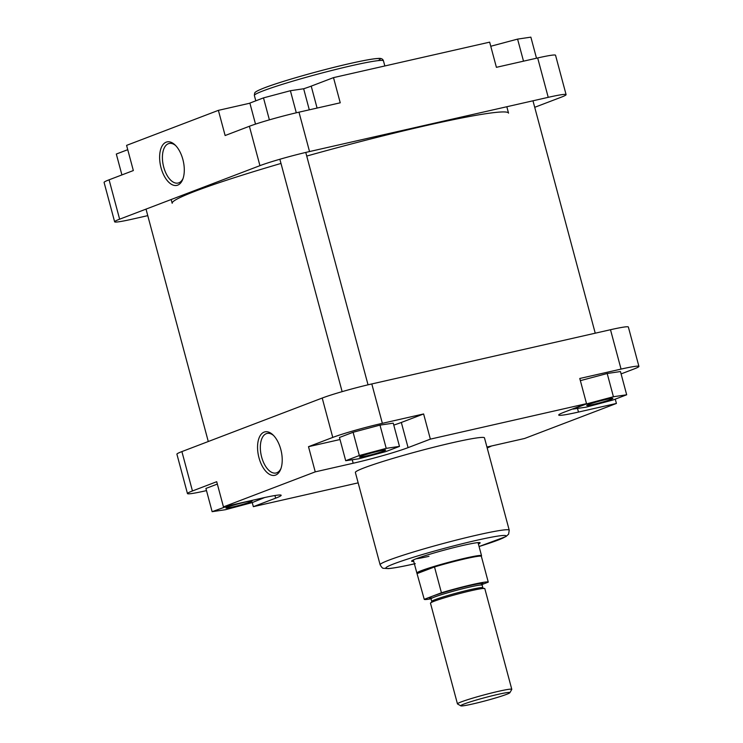 <?xml version="1.0" encoding="UTF-8"?>
<svg xmlns="http://www.w3.org/2000/svg" width="743" height="743" viewBox="0 0 743 743"><rect width="100%" height="100%" fill="white"/><g stroke="black" fill="none" stroke-linecap="round" stroke-linejoin="round"><path stroke-width="1.11" d="M472.854 703.937A25.448 1.597 165 0 0 509.874 692.708A25.448 1.597 165 0 0 497.773 694.426A25.448 1.597 165 0 0 472.26 701.253A25.448 1.597 165 0 0 460.809 705.85A25.448 1.597 165 0 0 472.854 703.937M460.809 705.85L457.539 703.974A28.123 1.774 -15 0 1 457.456 703.881A28.123 1.774 -15 0 1 470.932 698.671A28.123 1.774 -15 0 1 498.395 691.343A28.123 1.774 -15 0 1 511.788 689.318A28.123 1.774 -15 0 1 511.769 689.439L509.874 692.708M431.033 598.793A33.147 2.09 -15 0 1 424.244 599.322L416.888 573.085A33.481 2.108 -15 0 1 416.851 573.011A33.481 2.108 -15 0 1 432.89 566.816A33.481 2.108 -15 0 1 465.582 558.095A33.481 2.108 -15 0 1 481.529 555.68A33.481 2.108 -15 0 1 481.529 555.764L481.362 556.368M424.244 599.322L441.426 592.775L434.506 566.946A33.147 2.09 -15 0 1 465.564 558.717A33.147 2.09 -15 0 1 481.353 556.312L488.272 582.131L482.179 584.453M441.426 592.775A33.147 2.09 -15 0 1 472.483 584.537A33.147 2.09 -15 0 1 488.272 582.131M457.456 703.881L430.476 603.167A28.123 1.774 -15 0 1 443.952 597.966A28.123 1.774 -15 0 1 471.406 590.639A28.123 1.774 -15 0 1 484.808 588.614L511.788 689.318M417.325 573.503A33.147 2.09 -15 0 1 434.506 566.946L417.325 573.503M171.178 199.523L172.19 203.276A174.103 10.959 -15 0 1 280.984 163.441M306.748 156.067A174.103 10.959 -15 0 1 393.549 133.266A174.103 10.959 -15 0 1 508.537 113.15L506.828 106.732M161.045 167.807A22.29 11.6 77.2 0 1 162.243 145.73A22.29 11.6 77.2 0 1 174.93 144.839A22.29 11.6 77.2 0 1 182.871 159.485A22.29 11.6 77.2 0 1 182.759 179.323A22.29 11.6 77.2 0 1 171.847 184.533A22.29 11.6 77.2 0 1 161.045 167.807M175.645 145.544A20.284 10.551 -102.8 0 0 169.135 143.483A20.284 10.551 -102.8 0 0 163.701 167.054A20.284 10.551 -102.8 0 0 178.125 183.047A20.284 10.551 -102.8 0 0 183.103 178.376M333.505 77.625L489.656 42.147L496.408 67.325L537.672 57.954A37.503 2.359 -15 0 1 555.541 55.251L566.092 94.63A37.503 2.359 165 0 0 548.223 97.333L309.534 151.553A37.503 2.359 165 0 0 259.939 165.652L249.388 126.273A37.503 2.359 -15 0 1 298.983 112.174L340.248 102.803L333.505 77.625L311.215 86.132A41.515 2.61 -15 0 1 303.655 88.77M109.082 179.815L119.632 219.185A37.503 2.359 165 0 0 114.636 221.804L104.085 182.425A37.503 2.359 -15 0 1 109.082 179.815L133.341 170.556L126.589 145.377L218.386 110.354L249.899 103.193M218.386 110.354L225.129 135.532L249.388 126.273M534.719 107.308L561.104 97.24A37.503 2.359 165 0 0 566.092 94.63M114.636 221.804A37.503 2.359 165 0 0 132.505 219.101L147.764 215.637M119.632 219.185L259.939 165.652M255.508 124.118L249.871 103.082L263.496 97.881L290.392 90.72L303.655 88.761L309.302 109.834M263.496 97.881L269.384 119.855M290.392 90.72L296.299 112.797M121.908 174.921L116.317 154.042L127.75 149.687M490.761 46.261L517.592 39.11L530.864 37.15L536.502 58.214M517.592 39.11L523.509 61.167M245.673 501.98A13.56 0.854 -15 0 1 252.091 500.958A13.56 0.854 -15 0 1 245.989 503.41A13.56 0.854 -15 0 1 232.392 507.051A13.56 0.854 -15 0 1 225.946 507.961A13.56 0.854 -15 0 1 245.673 501.98M379.227 451.02A13.56 0.854 -15 0 1 385.645 449.998A13.56 0.854 -15 0 1 379.543 452.45A13.56 0.854 -15 0 1 365.946 456.091A13.56 0.854 -15 0 1 359.501 457.001A13.56 0.854 -15 0 1 379.227 451.02M606.437 399.409A13.56 0.854 -15 0 1 612.854 398.387A13.56 0.854 -15 0 1 606.752 400.83A13.56 0.854 -15 0 1 593.155 404.471A13.56 0.854 -15 0 1 586.71 405.39A13.56 0.854 -15 0 1 606.437 399.409M413.73 561.374A35.488 2.238 -15 0 1 411.631 561.03A35.488 2.238 -15 0 1 463.251 545.362A35.488 2.238 -15 0 1 480.052 542.696A35.488 2.238 -15 0 1 478.408 544.043M280.798 449.422A22.29 11.6 77.2 0 1 280.687 469.27A22.29 11.6 77.2 0 1 269.765 474.48A22.29 11.6 77.2 0 1 258.973 457.753A22.29 11.6 77.2 0 1 260.171 435.677A22.29 11.6 77.2 0 1 272.857 434.785A22.29 11.6 77.2 0 1 280.798 449.422M273.573 435.491A20.284 10.551 -102.8 0 0 267.062 433.429A20.284 10.551 -102.8 0 0 261.629 457.001A20.284 10.551 -102.8 0 0 276.052 472.994A20.284 10.551 -102.8 0 0 281.03 468.322M452.654 442.679A66.833 4.207 165 0 0 387.4 460.084A66.833 4.207 165 0 0 355.377 472.464L380.119 564.773A66.833 4.207 -15 0 1 412.133 552.393A66.833 4.207 -15 0 1 477.387 534.997A66.833 4.207 -15 0 1 509.224 530.177L484.482 437.868A66.833 4.207 165 0 0 452.654 442.679M621.092 373.905L633.918 369.011A37.503 2.359 165 0 0 638.915 366.401A37.503 2.359 165 0 0 621.046 369.104L579.781 378.475L586.524 403.653L564.234 412.161A41.515 2.61 165 0 0 558.708 415.049A41.515 2.61 165 0 0 578.481 412.059L616.411 403.449L524.614 438.472L486.944 447.026M626.683 394.784L613.421 396.743L586.533 403.904L572.909 409.105L586.171 407.145L613.059 399.985L626.683 394.784L620.461 371.537L607.198 373.506L580.357 380.648M393.771 425.098A41.515 2.61 165 0 0 401.331 422.461L423.621 413.953L382.357 423.324A37.503 2.359 165 0 0 332.762 437.423L308.503 446.682L340.015 439.522M399.483 446.394L393.251 423.157L379.989 425.117L353.101 432.277L339.467 437.478L345.699 460.716L358.962 458.756L385.849 451.595L399.483 446.394L386.221 448.354L359.324 455.515L345.699 460.716M252.239 502.565L253.344 506.67L275.634 498.172A41.515 2.61 165 0 0 281.16 495.275A41.515 2.61 165 0 0 261.378 498.265L223.457 506.884L216.715 481.705L192.456 490.965A37.503 2.359 165 0 0 187.459 493.575A37.503 2.359 165 0 0 205.328 490.872L206.498 490.603M217.346 484.074L205.913 488.439L212.136 511.676L225.408 509.717L252.295 502.556L264.619 497.55M187.459 493.575L176.908 454.196A37.503 2.359 -15 0 1 181.896 451.586L192.456 490.965M621.046 369.104L610.495 329.725A37.503 2.359 -15 0 1 628.364 327.022L638.915 366.401M332.762 437.423L322.211 398.044A37.503 2.359 -15 0 1 371.797 383.945L382.357 423.324M416.099 558.801A33.481 2.108 165 0 0 428.971 556.312M610.495 329.725L371.797 383.945M322.211 398.044L181.896 451.586M253.344 506.67L358.163 482.857M223.457 506.884L315.246 471.861L353.176 463.242A41.515 2.61 165 0 0 408.074 447.63L430.364 439.132L586.524 403.653M308.503 446.682L315.246 471.861M423.621 413.953L430.364 439.132M615.25 399.14L616.411 403.449M228.779 505.677L212.136 511.676M386.221 448.354L379.989 425.117M359.324 455.515L353.101 432.277M613.421 396.743L607.198 373.506M487.204 448.001L491.643 445.958M431.488 602.527L431.748 601.449A26.451 1.662 -15 0 1 444.416 596.545A26.451 1.662 -15 0 1 470.245 589.663A26.451 1.662 -15 0 1 482.848 587.759L482.151 585.178A26.451 1.662 165 0 0 469.548 587.081A26.451 1.662 165 0 0 443.729 593.963A26.451 1.662 165 0 0 431.051 598.867L430.29 598.05M432.398 597.92A27.788 1.746 -15 0 1 437.803 594.335A27.788 1.746 -15 0 1 469.864 585.54A27.788 1.746 -15 0 1 480.517 585.029M263.254 90.813A66.833 4.207 165 0 0 254.366 95.466C254.524 93.228 254.933 92.104 255.583 92.104C255.666 92.104 255.703 91.268 264.536 87.804C280.863 81.461 321.886 69.814 350.139 63.48C364.042 60.35 373.376 58.678 378.131 58.456C381.113 58.112 382.896 58.92 383.472 60.87A66.833 4.207 165 0 0 335.344 69.573A66.833 4.207 165 0 0 263.254 90.813M298.983 112.174L309.534 151.553M548.223 97.333L537.672 57.954M264.796 87.72A64.149 4.04 -15 0 1 341.91 65.403A64.149 4.04 -15 0 1 378.224 60.62M317.085 108.06L311.215 86.132M479.068 546.514A62.143 3.91 165 0 0 476.3 540.384A62.143 3.91 165 0 0 394.44 563.631A62.143 3.91 165 0 0 414.39 563.844M352.238 459.75L353.176 463.242M401.331 422.461L408.074 447.63M577.506 408.418L578.481 412.059M274.929 495.535L275.634 498.172M481.529 555.68L478.028 542.613M431.748 601.449L431.051 598.867M416.851 573.011L413.349 559.943M482.402 584.091L482.151 585.178M483.6 588.567L482.848 587.759M532.972 100.797L595.236 333.189M146.018 209.117L208.281 441.518M279.87 159.253L342.133 391.645M305.763 152.426L368.036 384.818M255.796 100.825L254.366 95.466M384.837 65.96L383.472 60.87M380.119 564.773C381.596 567.346 382.729 568.516 383.509 568.293L388.31 568.609C393.697 568.172 402.687 566.519 415.281 563.658M479.077 546.523L505.937 536.585L508.621 534.143L509.224 530.177"/></g></svg>

